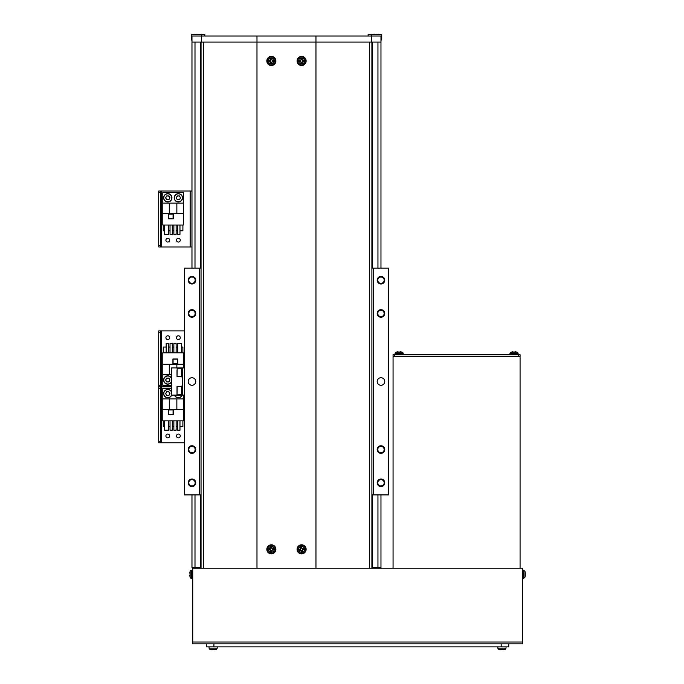 <?xml version="1.0" encoding="UTF-8"?>
<svg xmlns="http://www.w3.org/2000/svg" width="684" height="684" viewBox="0 0 684 684"><rect width="100%" height="100%" fill="white"/><g stroke="black" fill="none" stroke-linecap="round" stroke-linejoin="round"><path stroke-width="1.03" d="M380.971 494.9L380.971 567.481L371.899 567.481M201.045 567.481L191.973 567.481L191.973 494.9M191.973 42.066L201.618 42.066L201.618 36.013L191.973 36.013L191.973 268.102M200.292 42.066L200.292 268.102M200.292 494.9L200.292 567.481M372.66 42.066L372.66 268.102M372.66 494.9L372.66 567.481M201.618 42.066L380.971 42.066L380.971 268.102M380.971 317.248A3.779 3.779 0 0 0 384.759 313.46A3.779 3.779 0 0 0 380.971 309.681A3.779 3.779 0 0 0 377.192 313.46A3.779 3.779 0 0 0 380.971 317.248M380.971 316.641A3.172 3.172 0 0 0 384.151 313.46A3.172 3.172 0 0 0 380.971 310.288A3.172 3.172 0 0 0 377.799 313.46A3.172 3.172 0 0 0 380.971 316.641M380.971 453.321A3.779 3.779 0 0 0 384.759 449.542A3.779 3.779 0 0 0 380.971 445.763A3.779 3.779 0 0 0 377.192 449.542A3.779 3.779 0 0 0 380.971 453.321M380.971 452.722A3.172 3.172 0 0 0 384.151 449.542A3.172 3.172 0 0 0 380.971 446.37A3.172 3.172 0 0 0 377.799 449.542A3.172 3.172 0 0 0 380.971 452.722M191.973 453.321A3.779 3.779 0 0 0 195.752 449.542A3.779 3.779 0 0 0 191.973 445.763A3.779 3.779 0 0 0 188.194 449.542A3.779 3.779 0 0 0 191.973 453.321M191.973 452.722A3.172 3.172 0 0 0 195.154 449.542A3.172 3.172 0 0 0 191.973 446.37A3.172 3.172 0 0 0 188.801 449.542A3.172 3.172 0 0 0 191.973 452.722M191.973 317.248A3.779 3.779 0 0 0 195.752 313.46A3.779 3.779 0 0 0 191.973 309.681A3.779 3.779 0 0 0 188.194 313.46A3.779 3.779 0 0 0 191.973 317.248M191.973 316.641A3.172 3.172 0 0 0 195.154 313.46A3.172 3.172 0 0 0 191.973 310.288A3.172 3.172 0 0 0 188.801 313.46A3.172 3.172 0 0 0 191.973 316.641M380.971 283.98A3.779 3.779 0 0 0 384.759 280.201A3.779 3.779 0 0 0 380.971 276.421A3.779 3.779 0 0 0 377.192 280.201A3.779 3.779 0 0 0 380.971 283.98M380.971 283.373A3.172 3.172 0 0 0 384.151 280.201A3.172 3.172 0 0 0 380.971 277.029A3.172 3.172 0 0 0 377.799 280.201A3.172 3.172 0 0 0 380.971 283.373M191.973 283.98A3.779 3.779 0 0 0 195.752 280.201A3.779 3.779 0 0 0 191.973 276.421A3.779 3.779 0 0 0 188.194 280.201A3.779 3.779 0 0 0 191.973 283.98M191.973 283.373A3.172 3.172 0 0 0 195.154 280.201A3.172 3.172 0 0 0 191.973 277.029A3.172 3.172 0 0 0 188.801 280.201A3.172 3.172 0 0 0 191.973 283.373M191.973 486.589A3.779 3.779 0 0 0 195.752 482.81A3.779 3.779 0 0 0 191.973 479.031A3.779 3.779 0 0 0 188.194 482.81A3.779 3.779 0 0 0 191.973 486.589M191.973 485.982A3.172 3.172 0 0 0 195.154 482.81A3.172 3.172 0 0 0 191.973 479.629A3.172 3.172 0 0 0 188.801 482.81A3.172 3.172 0 0 0 191.973 485.982M380.971 486.589A3.779 3.779 0 0 0 384.759 482.81A3.779 3.779 0 0 0 380.971 479.031A3.779 3.779 0 0 0 377.192 482.81A3.779 3.779 0 0 0 380.971 486.589M380.971 485.982A3.172 3.172 0 0 0 384.151 482.81A3.172 3.172 0 0 0 380.971 479.629A3.172 3.172 0 0 0 377.799 482.81A3.172 3.172 0 0 0 380.971 485.982M380.971 385.28A3.779 3.779 0 0 0 384.759 381.501A3.779 3.779 0 0 0 380.971 377.722A3.779 3.779 0 0 0 377.192 381.501A3.779 3.779 0 0 0 380.971 385.28M191.973 385.28A3.779 3.779 0 0 0 195.752 381.501A3.779 3.779 0 0 0 191.973 377.722A3.779 3.779 0 0 0 188.194 381.501A3.779 3.779 0 0 0 191.973 385.28M373.413 494.9L388.538 494.9L388.538 268.102L373.413 268.102L373.413 494.9L371.899 494.9M201.045 494.9L184.415 494.9L184.415 268.102L201.045 268.102M371.899 268.102L373.413 268.102M199.54 494.9L199.54 268.102M201.618 36.013L256.987 36.013L256.987 568.233L315.957 568.233L315.957 42.066L256.987 42.066M256.987 36.013L315.957 36.013L315.957 42.066M315.957 36.013L371.335 36.013L371.335 42.066M371.335 36.013L380.971 36.013L380.971 42.066L380.971 40.245L380.971 42.066L380.971 40.245L381.732 39.946L381.732 34.499L368.12 34.499L381.732 34.499M192.734 643.832L192.734 568.233L522.345 568.233L522.345 643.832L192.734 643.832M518.566 354.739L518.566 356.552L394.582 356.552L394.582 354.739L393.069 354.739L393.069 356.552L520.079 356.552L520.079 354.739L394.582 354.739M520.079 568.233L520.079 356.552M393.069 568.233L393.069 356.552M508.734 643.832L508.734 646.859L206.337 646.859L206.337 643.832M525.286 575.586A10.568 9.764 0 0 1 525.252 575.851A10.568 9.764 0 0 1 525.047 576.843L525.056 576.843A10.568 10.568 -0 0 0 525.286 575.449L525.286 575.586M525.047 574.799A10.337 8.55 52.6 0 1 525.047 574.868L525.286 574.389A10.568 4.036 0 0 0 525.252 574.286M525.286 573.688L525.286 574.175A10.568 4.036 180 0 1 525.047 574.688M525.252 572.713A10.585 10.585 0 0 0 525.056 571.721A10.337 3.531 151.7 0 1 525.047 571.756A10.568 10.568 180 0 1 525.286 573.115L525.286 572.978A10.568 9.764 180 0 0 525.252 572.713A10.568 9.764 180 0 0 525.047 571.721L525.056 571.721A10.585 10.585 0 0 0 524.944 571.32L524.944 577.245A10.585 10.585 0 0 0 525.252 575.851M525.286 574.876L525.286 575.449A10.568 10.568 180 0 1 525.038 576.834L525.056 576.843A10.585 10.585 0 0 1 524.944 577.245L523.628 578.331L522.345 578.442M525.286 573.115L525.038 573.671A10.337 9.251 90.7 0 1 525.038 574.868A10.337 9.251 89.3 0 0 525.056 574.286M190.135 571.32A1.513 1.513 0 0 1 191.452 570.234L191.452 578.331A1.513 1.513 0 0 1 190.135 577.245L190.135 571.32A10.585 10.585 0 0 0 190.024 571.721L190.041 571.721A10.568 10.568 0 0 0 189.793 573.115L190.041 573.679A10.337 9.251 -90 0 0 190.024 574.286A10.337 9.251 -90 0 0 190.041 574.885L189.793 575.449A10.568 10.568 0 0 0 190.041 576.843L190.041 576.843A10.585 10.585 0 0 0 190.135 577.245A1.513 1.513 0 0 0 191.452 578.331L192.734 578.442M191.452 570.234L192.734 570.123M509.982 353.457A1.513 1.513 0 0 1 511.068 352.14L516.993 352.14A10.585 10.585 0 0 0 516.591 352.029L516.582 352.046A10.568 10.568 0 0 0 515.197 351.798L514.625 352.046A10.337 9.251 0 0 0 514.026 352.029A10.337 9.251 0 0 0 513.428 352.046L512.863 351.798A10.568 10.568 0 0 0 511.47 352.046L511.47 352.046A10.585 10.585 0 0 0 511.068 352.14A1.513 1.513 0 0 0 509.982 353.457L509.871 354.739L509.982 353.457L518.079 353.457L518.19 354.739L518.079 353.457A1.513 1.513 0 0 0 516.993 352.14M402.081 352.14A1.513 1.513 0 0 1 403.167 353.457L395.07 353.457A1.513 1.513 0 0 1 396.156 352.14L402.081 352.14A10.585 10.585 0 0 0 401.679 352.029L401.679 352.046A10.568 10.568 0 0 0 400.285 351.798L399.721 352.046A10.337 9.251 0 0 0 399.123 352.029A10.337 9.251 0 0 0 398.516 352.046L397.951 351.798A10.568 10.568 0 0 0 396.558 352.046L396.558 352.046A10.585 10.585 0 0 0 396.156 352.14A1.513 1.513 0 0 0 395.07 353.457L394.959 354.739M403.167 353.457L403.278 354.739M215.708 649.569L215.708 649.569A10.585 10.585 0 0 0 216.11 649.458A1.513 1.513 0 0 0 217.187 648.141A1.513 1.513 0 0 1 216.11 649.458L210.185 649.458A10.585 10.585 0 0 0 210.578 649.569L210.578 649.569M506.092 646.859L505.98 648.141A1.513 1.513 0 0 1 504.895 649.458A1.513 1.513 0 0 0 505.98 648.141L497.884 648.141A1.513 1.513 0 0 0 498.969 649.458A10.585 10.585 0 0 0 499.371 649.569L499.371 649.569M217.298 646.859L217.187 648.141L209.099 648.141A1.513 1.513 0 0 0 210.185 649.458M209.099 648.141L208.988 646.859M215.699 649.552A10.568 10.568 0 0 1 214.314 649.8L213.741 649.552A10.337 9.251 180 0 1 213.143 649.569A10.337 9.251 180 0 1 212.544 649.552L211.98 649.8A10.568 10.568 0 0 1 210.587 649.552M497.772 646.859L497.884 648.141A1.513 1.513 0 0 0 498.969 649.458L504.895 649.458A10.585 10.585 0 0 1 504.501 649.569L504.493 649.552A10.568 10.568 0 0 1 503.099 649.8L502.535 649.552A10.337 9.251 180 0 1 501.936 649.569A10.337 9.251 180 0 1 501.338 649.552L500.765 649.8A10.568 10.568 0 0 1 499.38 649.552M271.351 544.797A4.54 4.54 0 0 0 266.82 549.337A4.54 4.54 0 0 0 271.351 553.869A4.54 4.54 0 0 0 275.891 549.337A4.54 4.54 0 0 0 271.351 544.797M301.593 544.797A4.54 4.54 0 0 0 297.061 549.337A4.54 4.54 0 0 0 301.593 553.869A4.54 4.54 0 0 0 306.133 549.337A4.54 4.54 0 0 0 301.593 544.797M271.351 56.43A4.54 4.54 0 0 0 266.82 60.961A4.54 4.54 0 0 0 271.351 65.502A4.54 4.54 0 0 0 275.891 60.961A4.54 4.54 0 0 0 271.351 56.43M301.593 56.43A4.54 4.54 0 0 0 297.061 60.961A4.54 4.54 0 0 0 301.593 65.502A4.54 4.54 0 0 0 306.133 60.961A4.54 4.54 0 0 0 301.593 56.43M371.899 42.066L371.899 568.233M201.045 42.066L201.045 568.233M169.675 435.964A1.89 1.89 0 0 0 167.785 434.075A1.89 1.89 0 0 0 165.896 435.964A1.89 1.89 0 0 0 167.785 437.854A1.89 1.89 0 0 0 169.675 435.964M180.26 435.964A1.89 1.89 0 0 0 178.37 434.075A1.89 1.89 0 0 0 176.481 435.964A1.89 1.89 0 0 0 178.37 437.854A1.89 1.89 0 0 0 180.26 435.964M184.415 442.77L161.279 442.77L161.279 386.828L171.564 386.828L160.526 386.828L160.526 388.341L158.714 388.341L158.714 386.828L160.526 386.828L158.714 386.828L158.714 330.885L160.526 330.885L160.526 332.398L158.714 332.398M161.279 442.77L158.714 442.77L158.714 388.341M158.714 441.257L160.526 441.257L160.526 388.341M160.526 441.257L160.526 442.77M171.564 388.341L162.792 388.341L162.792 420.848L183.355 420.848L183.355 395.113M168.392 409.81L168.392 414.649L173.232 414.649L173.232 409.81L168.392 409.81M162.792 409.434L183.355 409.434M169.299 409.434L169.299 398.926L162.792 398.926M183.355 398.926L169.299 398.926M176.857 398.926L176.857 409.434M168.452 420.848L168.452 430.219L164.673 430.219L164.673 420.848M176.13 420.848L176.13 430.219L173.864 430.219L173.864 420.848M164.673 426.594L163.245 426.594L163.245 420.848M182.902 420.848L182.902 426.594L179.969 426.594M177.703 426.594L176.13 426.594M173.864 426.594L172.291 426.594M170.025 426.594L168.452 426.594M179.969 420.848L179.969 430.219L177.703 430.219L177.703 420.848M170.025 420.848L170.025 430.219L172.291 430.219L172.291 420.848M168.538 414.495L168.538 409.955L173.078 409.955L173.078 414.495L168.538 414.495M182.252 395.113A4.155 4.155 0 0 1 174.48 395.113A4.155 4.155 0 0 0 178.37 397.789M177.199 395.113A1.89 1.89 0 0 0 179.541 395.113A1.89 1.89 0 0 1 177.199 395.113M179.695 395.113L177.045 395.113M171.667 395.113A4.155 4.155 0 0 1 163.63 393.633A4.155 4.155 0 0 1 171.564 391.898M169.418 392.684A1.89 1.89 0 0 0 165.896 393.633A1.89 1.89 0 0 0 169.418 394.574A1.89 1.89 0 0 0 167.785 391.744A1.89 1.89 0 0 0 166.144 394.574A1.89 1.89 0 0 0 169.418 394.574M168.88 391.744L169.965 393.633L168.88 395.523L166.691 395.523L165.605 393.633L166.691 391.744L168.88 391.744M180.26 337.682A1.89 1.89 0 0 0 178.37 335.793A1.89 1.89 0 0 0 176.481 337.682A1.89 1.89 0 0 0 178.37 339.58A1.89 1.89 0 0 0 180.26 337.682M169.675 337.682A1.89 1.89 0 0 0 167.785 335.793A1.89 1.89 0 0 0 165.896 337.682A1.89 1.89 0 0 0 167.785 339.58A1.89 1.89 0 0 0 169.675 337.682M184.415 330.885L160.526 330.885M161.279 330.885L161.279 386.828L160.526 386.828L160.526 332.398M183.355 367.898L183.355 352.807L162.792 352.807L162.792 385.314L171.564 385.314M177.763 363.845L177.763 359.006L172.924 359.006L172.924 363.845L177.763 363.845M183.355 364.221L162.792 364.221M176.857 364.221L176.857 367.898M162.792 374.729L171.564 374.729M169.299 374.729L169.299 364.221M177.703 352.807L177.703 343.428L181.482 343.428L181.482 352.807M170.025 352.807L170.025 343.428L172.291 343.428L172.291 352.807M181.482 347.062L182.902 347.062L182.902 352.807M163.245 352.807L163.245 347.062L166.178 347.062M168.452 347.062L170.025 347.062M172.291 347.062L173.864 347.062M176.13 347.062L177.703 347.062M166.178 352.807L166.178 343.428L168.452 343.428L168.452 352.807M176.13 352.807L176.13 343.428L173.864 343.428L173.864 352.807M177.609 359.16L177.609 363.691L173.078 363.691L173.078 359.16L177.609 359.16M171.564 381.757A4.155 4.155 0 0 1 163.63 380.022A4.155 4.155 0 0 1 171.564 378.286M169.418 379.073A1.89 1.89 0 0 0 165.896 380.022A1.89 1.89 0 0 0 169.418 380.971A1.89 1.89 0 0 0 167.785 378.132A1.89 1.89 0 0 0 166.144 380.971A1.89 1.89 0 0 0 169.418 380.971M168.88 378.132L169.965 380.022L168.88 381.911L166.691 381.911L165.605 380.022L166.691 378.132L168.88 378.132M169.675 240.161A1.89 1.89 0 0 0 167.785 238.271A1.89 1.89 0 0 0 165.896 240.161A1.89 1.89 0 0 0 167.785 242.051A1.89 1.89 0 0 0 169.675 240.161M180.26 240.161A1.89 1.89 0 0 0 178.37 238.271A1.89 1.89 0 0 0 176.481 240.161A1.89 1.89 0 0 0 178.37 242.051A1.89 1.89 0 0 0 180.26 240.161M191.973 191.024L160.526 191.024L160.526 192.537L158.714 192.537L158.714 191.024L160.526 191.024L158.714 191.024M191.973 246.967L158.714 246.967L158.714 192.537M158.714 245.453L160.526 245.453L160.526 192.537M160.526 245.453L160.526 246.967L158.714 246.967M162.792 213.63L162.792 225.045L183.355 225.045L183.355 192.537L162.792 192.537L162.792 213.63L183.355 213.63M168.392 214.007L168.392 218.846L173.232 218.846L173.232 214.007L168.392 214.007M169.299 213.63L169.299 203.122L162.792 203.122M183.355 203.122L169.299 203.122M176.857 203.122L176.857 213.63M168.452 225.045L168.452 234.415L164.673 234.415L164.673 225.045M176.13 225.045L176.13 234.415L173.864 234.415L173.864 225.045M164.673 230.79L163.245 230.79L163.245 225.045M182.902 225.045L182.902 230.79L179.969 230.79M177.703 230.79L176.13 230.79M173.864 230.79L172.291 230.79M170.025 230.79L168.452 230.79M179.969 225.045L179.969 234.415L177.703 234.415L177.703 225.045M170.025 225.045L170.025 234.415L172.291 234.415L172.291 225.045M168.538 218.692L168.538 214.16L173.078 214.16L173.078 218.692L168.538 218.692M178.37 193.666A4.155 4.155 0 0 1 182.525 197.83A4.155 4.155 0 0 1 178.37 201.985A4.155 4.155 0 0 1 174.206 197.83A4.155 4.155 0 0 1 178.37 193.666A4.155 4.155 0 0 0 174.206 197.83A4.155 4.155 0 0 0 178.37 201.985M180.003 196.881A1.89 1.89 0 0 0 176.481 197.83A1.89 1.89 0 0 0 180.003 198.77A1.89 1.89 0 0 0 178.37 195.94A1.89 1.89 0 0 0 176.728 198.77A1.89 1.89 0 0 0 180.003 198.77M179.456 195.94L180.55 197.83L179.456 199.719L177.276 199.719L176.19 197.83L177.276 195.94L179.456 195.94M167.785 193.666A4.155 4.155 0 0 1 171.94 197.83A4.155 4.155 0 0 1 167.785 201.985A4.155 4.155 0 0 1 163.63 197.83A4.155 4.155 0 0 1 167.785 193.666A4.155 4.155 0 0 0 163.63 197.83A4.155 4.155 0 0 0 167.785 201.985M169.418 196.881A1.89 1.89 0 0 0 165.896 197.83A1.89 1.89 0 0 0 169.418 198.77A1.89 1.89 0 0 0 167.785 195.94A1.89 1.89 0 0 0 166.144 198.77A1.89 1.89 0 0 0 169.418 198.77M168.88 195.94L169.965 197.83L168.88 199.719L166.691 199.719L165.605 197.83L166.691 195.94L168.88 195.94M184.415 367.898L171.564 367.898L171.564 395.113L182.602 395.113L182.602 367.898M184.415 395.113L182.602 395.113M177.011 374.618L177.011 370.249M182.602 367.975L181.542 367.975L181.542 376.893L182.602 376.893M177.011 372.429L177.011 371.344M182.602 373.079L181.542 372.472M181.542 371.822L182.602 372.429M182.602 390.573L181.542 389.966L181.542 386.118L182.602 386.118M182.602 395.036L181.542 395.036L181.542 390.615L182.602 391.222M177.011 392.761L177.011 386.571L177.011 392.761M368.12 36.013L368.12 34.499M371.147 34.2L368.428 34.2M373.413 34.2L374.174 34.2M199.54 34.2L204.824 34.499L191.221 34.499L201.498 34.2L201.806 36.013M204.824 36.013L204.824 34.499M272.523 548.739L272.352 548.739A1.163 1.163 0 0 0 270.351 548.739A1.163 1.163 0 0 0 271.95 550.338A1.163 1.163 0 0 0 272.352 549.936L273.908 549.936A10.337 4.608 -90 0 0 273.916 549.337A10.337 4.608 -90 0 0 273.908 548.739L272.523 548.739A1.308 1.308 0 0 0 271.95 548.166L271.95 546.781A10.337 4.608 180 0 0 270.753 546.781L270.753 548.166A1.308 1.308 0 0 0 270.189 548.739L268.795 548.739A10.337 4.608 90 0 0 268.795 549.337A10.337 4.608 90 0 0 268.795 549.936L270.189 549.936A1.308 1.308 0 0 0 270.753 550.5L270.753 551.894A10.337 4.608 0 0 0 271.95 551.894L271.95 550.5A1.308 1.308 0 0 0 272.523 549.936M274.318 549.337A2.967 2.967 0 0 0 271.351 546.371A2.967 2.967 0 0 0 268.393 549.337A2.967 2.967 0 0 0 271.351 552.296A2.967 2.967 0 0 0 274.318 549.337M271.351 553.493A4.155 4.155 0 0 0 275.515 549.337A4.155 4.155 0 0 0 271.351 545.174A4.155 4.155 0 0 0 267.196 549.337A4.155 4.155 0 0 0 271.351 553.493M269.71 549.936L269.71 548.739M271.95 550.979L270.753 550.979M272.352 549.936A1.163 1.163 0 0 0 272.352 548.739M273.002 548.739L273.002 549.936M270.753 547.687L271.95 547.687M302.465 550.312L302.431 550.15A1.163 1.163 0 0 0 301.926 548.217A1.163 1.163 0 0 0 300.78 550.167A1.163 1.163 0 0 0 301.268 550.458L301.661 551.962A10.337 4.608 -14.6 0 0 302.243 551.817A10.337 4.608 -14.6 0 0 302.815 551.655L302.465 550.312A1.308 1.308 0 0 0 302.875 549.62L304.218 549.269A10.337 4.608 -104.6 0 0 303.918 548.106L302.576 548.457A1.308 1.308 0 0 0 301.883 548.055L301.533 546.713A10.337 4.608 165.4 0 0 300.951 546.849A10.337 4.608 165.4 0 0 300.37 547.012L300.721 548.354A1.308 1.308 0 0 0 300.319 549.047L298.968 549.397A10.337 4.608 75.4 0 0 299.276 550.56L300.618 550.21A1.308 1.308 0 0 0 301.311 550.611M302.345 552.202A2.967 2.967 0 0 0 304.466 548.585A2.967 2.967 0 0 0 300.849 546.465A2.967 2.967 0 0 0 298.728 550.081A2.967 2.967 0 0 0 302.345 552.202M297.574 550.381A4.155 4.155 0 0 0 302.644 553.356A4.155 4.155 0 0 0 305.62 548.286A4.155 4.155 0 0 0 300.55 545.31A4.155 4.155 0 0 0 297.574 550.381M300.601 547.893L301.764 547.593M300.156 550.329L299.857 549.166M301.268 550.458A1.163 1.163 0 0 0 302.431 550.15M302.593 550.774L301.43 551.073M303.038 548.337L303.337 549.5M272.523 60.363L272.352 60.363A1.163 1.163 0 0 0 270.351 60.363A1.163 1.163 0 0 0 271.95 61.962A1.163 1.163 0 0 0 272.352 61.56L273.908 61.56A10.337 4.608 -90 0 0 273.916 60.961A10.337 4.608 -90 0 0 273.908 60.363L272.523 60.363A1.308 1.308 0 0 0 271.95 59.799L271.95 58.405A10.337 4.608 180 0 0 270.753 58.405L270.753 59.799A1.308 1.308 0 0 0 270.189 60.363L268.795 60.363A10.337 4.608 90 0 0 268.795 60.961A10.337 4.608 90 0 0 268.795 61.56L270.189 61.56A1.308 1.308 0 0 0 270.753 62.133L270.753 63.518A10.337 4.608 0 0 0 271.95 63.518L271.95 62.133A1.308 1.308 0 0 0 272.523 61.56M274.318 60.961A2.967 2.967 0 0 0 271.351 58.003A2.967 2.967 0 0 0 268.393 60.961A2.967 2.967 0 0 0 271.351 63.928A2.967 2.967 0 0 0 274.318 60.961M271.351 65.117A4.155 4.155 0 0 0 275.515 60.961A4.155 4.155 0 0 0 271.351 56.806A4.155 4.155 0 0 0 267.196 60.961A4.155 4.155 0 0 0 271.351 65.117M269.71 61.56L269.71 60.363M271.95 62.603L270.753 62.603M272.352 61.56A1.163 1.163 0 0 0 272.352 60.363M273.002 60.363L273.002 61.56M270.753 59.32L271.95 59.32M302.764 60.363L302.593 60.363A1.163 1.163 0 0 0 300.592 60.363A1.163 1.163 0 0 0 302.191 61.962A1.163 1.163 0 0 0 302.593 61.56L304.149 61.56A10.337 4.608 -90 0 0 304.158 60.961A10.337 4.608 -90 0 0 304.149 60.363L302.764 60.363A1.308 1.308 0 0 0 302.191 59.799L302.191 58.405A10.337 4.608 180 0 0 300.994 58.405L300.994 59.799A1.308 1.308 0 0 0 300.43 60.363L299.036 60.363A10.337 4.608 90 0 0 299.028 60.961A10.337 4.608 90 0 0 299.036 61.56L300.43 61.56A1.308 1.308 0 0 0 300.994 62.133L300.994 63.518A10.337 4.608 0 0 0 302.191 63.518L302.191 62.133A1.308 1.308 0 0 0 302.764 61.56M304.56 60.961A2.967 2.967 0 0 0 301.593 58.003A2.967 2.967 0 0 0 298.634 60.961A2.967 2.967 0 0 0 301.593 63.928A2.967 2.967 0 0 0 304.56 60.961M301.593 65.117A4.155 4.155 0 0 0 305.757 60.961A4.155 4.155 0 0 0 301.593 56.806A4.155 4.155 0 0 0 297.437 60.961A4.155 4.155 0 0 0 301.593 65.117M299.951 61.56L299.951 60.363M302.191 62.603L300.994 62.603M302.593 61.56A1.163 1.163 0 0 0 302.593 60.363M303.243 60.363L303.243 61.56M300.994 59.32L302.191 59.32M371.446 34.2L371.147 36.013M381.424 34.2L378.705 34.2M191.221 34.499L191.221 39.946L191.973 40.245M201.498 34.2L198.779 34.2M194.247 34.2L191.52 34.2M195 42.066L195 268.102M195 494.9L195 567.481M377.953 42.066L377.953 268.102M377.953 494.9L377.953 567.481M192.734 642.019L522.345 642.019M501.175 646.859L501.175 643.832M213.904 646.859L213.904 643.832M522.345 570.123L523.628 570.234L524.944 571.32L523.628 570.234L523.628 578.331L524.944 577.245M369.351 42.066L369.351 568.233M203.593 42.066L203.593 568.233M174.642 395.113A4.01 4.01 0 0 0 182.089 395.113M171.564 392.3A4.01 4.01 0 0 0 163.775 393.633A4.01 4.01 0 0 0 171.564 394.959M167.785 397.789A4.155 4.155 0 0 1 163.63 393.633A4.155 4.155 0 0 1 167.785 389.47M158.714 385.314L160.526 385.314M171.564 378.697A4.01 4.01 0 0 0 163.775 380.022A4.01 4.01 0 0 0 171.564 381.347M167.785 384.177A4.155 4.155 0 0 1 163.63 380.022A4.155 4.155 0 0 1 167.785 375.867M190.161 246.967L190.161 191.024M161.279 246.967L161.279 191.024M178.37 201.831A4.01 4.01 0 0 0 182.371 197.83A4.01 4.01 0 0 0 178.37 193.82A4.01 4.01 0 0 0 174.36 197.83A4.01 4.01 0 0 0 178.37 201.831M167.785 201.831A4.01 4.01 0 0 0 171.795 197.83A4.01 4.01 0 0 0 167.785 193.82A4.01 4.01 0 0 0 163.775 197.83A4.01 4.01 0 0 0 167.785 201.831M181.696 371.908L181.696 372.558M181.542 376.439L181.388 368.274L177.156 368.274L177.011 376.439M181.696 390.051L181.696 390.701M181.542 394.582L181.388 386.417L177.156 386.417L177.011 394.582M271.351 553.382A4.044 4.044 0 0 0 275.404 549.337A4.044 4.044 0 0 0 271.351 545.285A4.044 4.044 0 0 0 267.307 549.337A4.044 4.044 0 0 0 271.351 553.382M297.677 550.355A4.044 4.044 0 0 0 302.619 553.253A4.044 4.044 0 0 0 305.509 548.311A4.044 4.044 0 0 0 300.575 545.422A4.044 4.044 0 0 0 297.677 550.355M271.351 65.006A4.044 4.044 0 0 0 275.404 60.961A4.044 4.044 0 0 0 271.351 56.917A4.044 4.044 0 0 0 267.307 60.961A4.044 4.044 0 0 0 271.351 65.006M301.593 65.006A4.044 4.044 0 0 0 305.637 60.961A4.044 4.044 0 0 0 301.593 56.917A4.044 4.044 0 0 0 297.549 60.961A4.044 4.044 0 0 0 301.593 65.006M380.971 39.946L381.732 39.946M191.221 39.946L191.973 39.946M181.388 376.593L177.156 376.593M181.388 394.736L177.156 394.736"/></g></svg>
